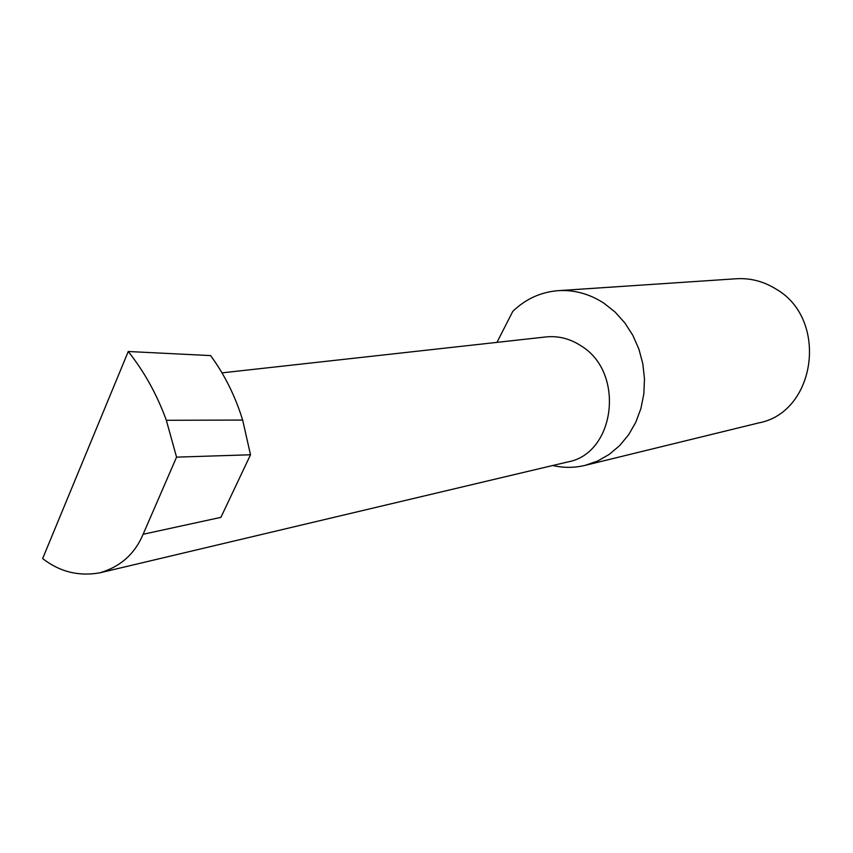 <?xml version="1.0" encoding="UTF-8"?>
<svg xmlns="http://www.w3.org/2000/svg" width="853" height="853" viewBox="0 0 853 853"><rect width="100%" height="100%" fill="white"/><g stroke="black" fill="none" stroke-linecap="round" stroke-linejoin="round"><path stroke-width="1.28" d="M222.004 372.868L546.069 336.924C558.523 335.677 570.316 338.737 581.437 346.094C625.324 372.857 615.237 453.689 567.671 461.963L99.79 572.832C120.326 566.829 134.774 553.97 143.123 534.266L176.56 457.133L166.335 420.284L242.668 420.071C235.204 396.027 224.52 374.542 210.616 355.594L128.259 351.5L42.65 558.555C59.571 571.787 78.615 576.553 99.79 572.832M552.659 465.514C563.524 467.988 574.346 467.945 585.137 465.365L758.584 422.949C816.182 412.383 828.924 319.022 775.91 288.996C763.552 281.341 750.384 277.929 736.406 278.75L558.267 290.66C540.834 292.046 525.683 298.945 512.792 311.356L496.968 342.373M585.137 465.365L597.644 461.036L609.298 454.361L619.747 445.501L628.672 434.699L635.805 422.246L640.912 408.512L643.834 393.894L644.484 378.817L642.821 363.741L638.897 349.101L632.841 335.357L624.833 322.903L615.12 312.091L604.009 303.252C589.626 293.912 574.378 289.711 558.267 290.66M143.123 534.266L220.916 517.355L250.505 454.766L242.668 420.071M250.505 454.766L176.56 457.133M166.335 420.284C157.037 394.704 144.349 371.78 128.259 351.5"/></g></svg>
